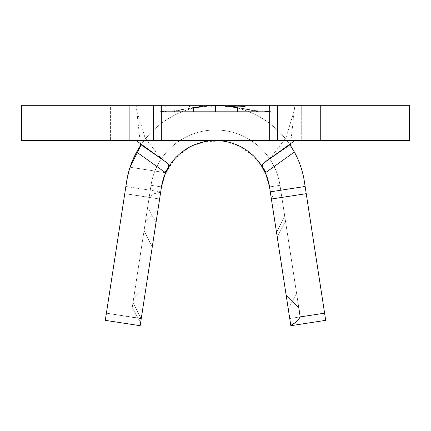 <?xml version="1.0" encoding="UTF-8"?>
<svg xmlns="http://www.w3.org/2000/svg" width="431" height="431" viewBox="0 0 431 431"><rect width="100%" height="100%" fill="white"/><g stroke="black" fill="none" stroke-linecap="round" stroke-linejoin="round"><path stroke-width="0.32" stroke-dasharray="2.15 1.62" d="M409.45 140.565L301.7 140.565L301.7 105.299L320.411 105.299L320.411 140.565L110.589 140.565L110.589 105.299L320.411 105.299L136.158 105.299L136.158 140.565L294.842 140.565L21.55 140.565L129.3 140.565L129.3 105.299L129.3 140.565L136.158 140.565L136.158 105.299L140.355 143.604L136.158 105.299L21.55 105.299L136.158 105.299L136.158 140.565L136.158 105.299L215.5 105.299L207.047 105.697L193.46 108.046L199.925 106.662L193.46 108.046L193.46 111.651L237.54 111.651L193.46 111.651L193.46 108.046L207.052 105.697L215.505 105.299L223.964 105.703L237.54 108.046L237.54 111.651L237.54 108.046L223.948 105.697L231.091 106.662L223.948 105.697L215.5 105.299C208.157 105.277 199.197 106.301 188.627 108.364L175.25 110.665L161.722 111.57L161.722 105.299L181.974 105.299L181.974 107.066L189.543 106.769L189.543 105.299L245.239 105.299L245.239 106.538L211.713 105.32L243.93 107.066L252.814 107.066L252.814 105.299L269.278 105.299L269.278 111.57L255.788 110.67L242.416 108.375L215.516 105.299L161.722 105.299L294.842 105.299L294.842 140.565L294.842 105.299L409.45 105.299M300.229 317.119L279.983 185.319L269.526 186.925A54.656 54.656 0 0 0 161.474 186.925L146.384 285.15L133.718 297.934L132.242 307.529L137.618 317.954L140.689 322.216L161.474 186.925A54.656 54.656 0 0 1 269.526 186.925L290.844 325.701L325.701 320.346L290.844 325.701L269.526 186.925L271.541 198.987L306.236 193.659L305.132 186.478L270.28 191.833L271.347 198.799L269.526 186.925A54.656 54.656 0 0 0 165.693 172.718L161.474 186.925A54.656 54.656 0 0 1 269.526 186.925A54.656 54.656 0 0 0 161.474 186.925L146.384 285.15L161.474 186.925A54.656 54.656 0 0 1 269.526 186.925L282.402 270.76L269.526 186.925A54.656 54.656 0 0 0 161.474 186.925L140.156 325.701L105.299 320.346L106.403 313.159L137.618 317.954L140.689 322.216L161.474 186.925A54.656 54.656 0 0 1 269.526 186.925L289.74 318.514L324.597 313.159L325.701 320.346L304.378 181.57A89.923 89.923 0 0 0 294.368 152.03M105.595 318.444L106.403 313.159L105.299 320.346L140.156 325.701L140.689 322.216M286.087 294.745L269.526 186.925L282.402 270.76L295.073 283.544L296.544 293.139L288.301 309.135L290.833 325.637M306.236 193.659L275.026 198.454L270.813 195.313L269.526 186.925L279.983 185.319A65.237 65.237 0 0 0 151.017 185.319A65.237 65.237 0 0 1 279.983 185.319L269.526 186.925A54.656 54.656 0 0 0 161.474 186.925L151.017 185.319L145.511 221.178L158.177 208.394L161.474 186.925L151.017 185.319L144.035 230.774L151.017 185.319A65.237 65.237 0 0 1 279.983 185.319A65.237 65.237 0 0 0 151.017 185.319L161.474 186.925A54.656 54.656 0 0 1 269.526 186.925L279.983 185.319L269.526 186.925L276.508 232.379L284.751 216.378L283.28 206.788L275.026 198.454L306.236 193.659L305.132 186.478L324.597 313.159L289.74 318.514L324.597 313.159L305.423 188.374L306.236 193.659L271.541 198.987L284.018 211.583L285.489 221.178L279.983 185.319L285.489 221.178L277.246 237.174L269.526 186.925L279.983 185.319A65.237 65.237 0 0 0 151.017 185.319L161.474 186.925L151.017 185.319A65.237 65.237 0 0 1 279.983 185.319L269.526 186.925A54.656 54.656 0 0 0 161.474 186.925L141.228 318.73L106.403 313.159L141.26 318.514L155.968 222.784L147.72 206.788L155.968 222.784L161.474 186.925L151.017 185.319L147.72 206.788L149.164 197.409L124.764 193.659L149.196 197.193L147.72 206.788L151.017 185.319L149.196 197.193L154.47 193.638L160.666 192.183L154.47 193.638L149.196 197.193L151.017 185.319A65.237 65.237 0 0 1 279.983 185.319A65.237 65.237 0 0 0 151.017 185.319L161.474 186.925A54.656 54.656 0 0 1 269.526 186.925L279.983 185.319L269.526 186.925L271.347 198.799L284.018 211.583L285.489 221.178L277.246 237.174L282.402 270.76L295.073 283.544L296.544 293.139L279.983 185.319L296.544 293.139L288.301 309.135L269.526 186.925L279.983 185.319A65.237 65.237 0 0 0 151.017 185.319L161.474 186.925L151.017 185.319A65.237 65.237 0 0 1 279.983 185.319L269.526 186.925L279.983 185.319L298.758 307.529L279.983 185.319L269.526 186.925A54.656 54.656 0 0 0 161.474 186.925L159.615 199.014L124.764 193.659L105.299 320.346L140.156 325.701L161.474 186.925L147.122 280.355L161.474 186.925L152.283 246.769L144.035 230.774L151.017 185.319A65.237 65.237 0 0 1 279.983 185.319L300.197 316.909M261.051 165.008A54.656 54.656 0 0 0 215.527 140.565L215.516 140.565A54.656 54.656 0 0 1 215.527 140.565L215.527 140.565A54.656 54.656 0 0 1 261.051 165.008A54.656 54.656 0 0 0 215.5 140.565L215.511 140.565A54.656 54.656 0 0 0 215.5 140.565L215.495 140.565A54.656 54.656 0 0 0 169.906 165.078M169.949 165.008A54.656 54.656 0 0 1 215.5 140.565L215.5 140.565A54.656 54.656 0 0 1 215.511 140.565L215.511 140.565A54.656 54.656 0 0 1 215.516 140.565L216.33 140.565M157.579 156.146L168.068 163.645L159.615 156.663L145.112 137.99L136.702 110.298M268.26 159.793L273.421 156.146M290.645 143.604L294.842 105.299L271.04 105.299L271.04 111.651L193.46 111.651L269.278 111.651L269.278 105.299L215.5 105.299L215.5 111.651L269.278 111.651L215.5 111.651L215.5 105.299L215.5 111.651L161.722 111.651L161.722 105.299L161.722 111.57L175.25 110.665L202.01 106.193L215.5 105.299L161.722 105.299L161.722 140.565L161.722 105.299L161.722 111.651L271.04 111.651L271.04 105.299L271.04 111.651L215.5 111.651L215.5 105.299L226.302 105.902L236.975 107.497L258.207 111.651L271.04 111.651L271.04 105.299L215.5 105.299L215.5 111.651L215.5 105.299L236.975 107.497L258.207 111.651L172.793 111.651L194.052 107.491L204.736 105.897L215.5 105.299L207.047 105.697L215.505 105.299L215.5 111.651L159.96 111.651L215.5 111.651L159.96 111.651L159.96 105.299L159.96 111.651L159.96 105.299L159.96 111.651L172.793 111.651L194.149 107.475L215.5 105.299L229.028 106.193L255.788 110.67L269.278 111.57L269.278 105.299L269.278 140.565L269.278 105.299L269.278 111.651L215.5 111.651L215.5 105.299L110.589 105.299L320.411 105.299L110.589 105.299L110.589 140.565L320.411 140.565L110.589 140.565L320.411 140.565L320.411 105.299M290.435 145.516A89.923 89.923 0 0 0 140.565 145.516A89.923 89.923 0 0 1 290.435 145.516L289.934 144.768L290.435 145.516L294.842 105.299L294.842 140.565L301.7 140.565L301.7 105.299L294.842 105.299L294.842 140.565L320.411 140.565M326.245 140.565L408.83 140.565M326.245 105.299L408.83 105.299M162.74 159.793L167.826 163.468M235.967 140.565L213.668 140.565M136.632 152.03A89.923 89.923 0 0 0 130.043 167.239L126.622 181.57L106.403 313.159L124.764 193.659L159.615 199.014L158.177 208.394L145.511 221.178L144.035 230.774L152.283 246.769L147.122 280.355L161.474 186.925A54.656 54.656 0 0 1 161.485 186.855M141.066 144.768L140.565 145.516A89.923 89.923 0 0 1 289.944 144.784M215.505 105.299L223.964 105.703L215.516 105.299M141.228 318.73L106.403 313.159L137.618 317.954L132.242 307.529L133.718 297.934L146.384 285.15L161.474 186.925L151.017 185.319L161.474 186.925L151.017 185.319L132.242 307.529L151.017 185.319A65.237 65.237 0 0 1 279.983 185.319A65.237 65.237 0 0 0 151.017 185.319A65.237 65.237 0 0 1 279.983 185.319L269.526 186.925A54.656 54.656 0 0 0 161.474 186.925A54.656 54.656 0 0 1 269.526 186.925L279.983 185.319L269.526 186.925L290.844 325.701L325.701 320.346L324.597 313.159L289.74 318.514L276.508 232.379L284.751 216.378L279.983 185.319A65.237 65.237 0 0 0 151.017 185.319L161.474 186.925L151.017 185.319L161.474 186.925L151.017 185.319L132.98 302.734L151.017 185.319A65.237 65.237 0 0 1 279.983 185.319L284.751 216.378L279.983 185.319L283.28 206.788L275.026 198.454L270.813 195.313L270.28 191.833L305.132 186.478M304.378 181.57C302.842 171.576 299.712 162.115 294.987 153.177C290.262 144.245 284.201 136.331 276.804 129.44C269.413 122.549 261.089 117.06 251.844 112.976C242.599 108.887 232.939 106.43 222.865 105.606L216.357 105.299M214.487 105.299L193.072 108.143C183.283 110.665 174.178 114.721 165.757 120.314C157.337 125.906 150.063 132.721 143.943 140.765L141.363 144.331M130.06 167.18L165.693 172.718L130.043 167.239L126.622 181.57M165.709 172.68L175.32 158.166L189.047 147.391L205.468 141.492L222.908 141.072L239.598 146.163L253.832 156.259L263.185 168.51M265.017 172.071L269.52 186.882M141.104 318.493L132.98 302.734L134.456 293.139L147.122 280.355L134.456 293.139L132.98 302.734L141.104 318.493M289.74 318.514L290.844 325.701L325.701 320.346M105.299 320.346L106.403 313.159L141.26 318.514M161.474 186.925L165.693 172.718M223.937 111.651L237.54 111.651L223.937 111.651M252.814 107.066L252.814 105.299L252.814 107.066L211.174 107.066L211.174 105.299L252.814 105.299L252.814 107.066L211.174 107.066L211.174 105.299L211.174 107.066L245.239 107.066L245.239 105.299L211.174 105.299L211.174 107.066L245.239 107.066L245.239 105.299L245.239 107.066L211.713 107.066L211.713 105.299L245.239 105.299L245.239 107.066L245.239 105.299L211.713 105.299L211.713 107.066L211.713 105.299L211.713 107.066L245.239 107.066L245.239 105.304L245.239 107.066L211.713 107.066L211.713 105.32L245.239 106.538L245.239 107.066L211.713 107.066L211.713 105.331L211.713 107.066L243.93 107.066L211.713 105.32L211.713 107.066L252.814 107.066M205.765 105.299L189.543 105.299L189.543 107.066L205.765 107.066L205.765 105.299L205.765 107.066L205.765 105.299L205.765 107.066L165.752 107.066L165.752 105.299L205.765 105.299M165.752 105.299L165.752 107.066L165.752 105.299L165.752 107.066L181.974 107.066L181.974 105.299L165.752 105.299M181.974 105.299L181.974 107.066L181.974 105.299M189.543 107.066L165.752 107.066L189.543 107.066L189.543 106.769L187.07 107.066L189.543 107.066L189.543 105.299L189.543 106.769M263.174 163.468L271.385 156.663L285.888 137.99L294.298 110.298M214.73 140.565L215.064 140.565M215.511 140.565L211.287 140.565M125.868 186.478L160.72 191.833"/><path stroke-width="0.65" d="M140.689 322.216L140.156 325.701L105.299 320.346L140.156 325.701L161.474 186.925A54.656 54.656 0 0 1 169.949 165.008A54.656 54.656 0 0 0 169.949 165.014A54.656 54.656 0 0 1 215.5 140.565L215.5 140.565A54.656 54.656 0 0 0 215.495 140.565L215.5 140.565A54.656 54.656 0 0 1 215.505 140.565L215.511 140.565A54.656 54.656 0 0 1 269.526 186.925L286.087 294.745L269.526 186.925A54.656 54.656 0 0 0 261.051 165.008L265.938 172.384L262.592 166.932L262.14 164.965L262.932 163.645L294.842 140.565L262.921 163.656M21.55 140.565L21.55 105.299L21.55 140.565L153.339 140.565L153.339 105.299L21.55 105.299L269.278 105.299L269.278 140.565L269.278 105.299L161.722 105.299L161.722 140.565L161.722 105.299L153.339 105.299L153.339 140.565L21.55 140.565M289.74 318.514L269.526 186.925L270.28 191.833L305.132 186.478L304.378 181.57A89.923 89.923 0 0 0 294.368 152.03L265.938 172.384L262.592 166.932L262.145 164.965L262.937 163.645M215.527 140.565L215.527 140.565A54.656 54.656 0 0 0 215.511 140.565L215.527 140.565A54.656 54.656 0 0 1 215.532 140.565L214.73 140.565M169.906 165.078A54.656 54.656 0 0 0 161.474 186.925L164.523 175.509L169.949 165.008L165.062 172.384L136.632 152.03L141.066 144.768L157.579 156.146M168.063 163.645L168.855 164.96L168.408 166.932L168.86 164.96L168.068 163.645L136.158 140.565L168.079 163.656M136.632 152.03A89.923 89.923 0 0 0 126.622 181.57A89.923 89.923 0 0 1 136.632 152.03L141.066 144.768L140.565 145.516L140.355 143.604L140.565 145.516A89.923 89.923 0 0 0 136.632 152.03L165.062 172.384L169.949 165.008M273.421 156.146L289.934 144.768L294.368 152.03L265.938 172.384L261.051 165.008L266.477 175.509L269.526 186.925L290.79 325.346L296.264 322.102L300.229 317.119L298.758 307.529L286.087 294.745L270.28 191.833L305.132 186.478L304.378 181.57L325.701 320.346L306.236 193.659L325.701 320.346L306.236 193.659L271.385 199.014L306.236 193.659L324.597 313.159L300.197 316.909L296.264 322.102L290.79 325.346L290.844 325.701L290.79 325.346M408.83 105.299L277.661 105.299L277.661 140.565L409.45 140.565L409.45 105.299L269.278 105.299L277.661 105.299L277.661 140.565L153.339 140.565L408.83 140.565M320.411 140.565L326.245 140.565M320.411 105.299L326.245 105.299M141.066 144.768L162.74 159.793M268.26 159.793L289.934 144.768L294.368 152.03A89.923 89.923 0 0 0 290.435 145.516L290.645 143.604M105.299 320.346L126.622 181.57L105.299 320.346L140.156 325.701L141.228 318.73M294.368 152.03A89.923 89.923 0 0 1 304.378 181.57M289.944 144.784A89.923 89.923 0 0 1 290.435 145.516M161.474 186.925L141.26 318.514M126.622 181.57L105.595 318.444M216.357 105.299L214.487 105.299M141.363 144.331L130.06 167.18M263.185 168.51L265.017 172.071M269.52 186.882L269.526 186.925A54.656 54.656 0 0 0 261.051 165.008M161.485 186.855A54.656 54.656 0 0 1 215.5 140.565L215.457 140.565M305.132 186.478L306.236 193.659M290.844 325.701L325.701 320.346L324.597 313.159L300.197 316.909L298.758 307.529L286.087 294.745M124.764 193.659L125.868 186.478L124.764 193.659M216.33 140.565L213.668 140.565M215.064 140.565L215.543 140.565M211.287 140.565L235.967 140.565"/></g></svg>
